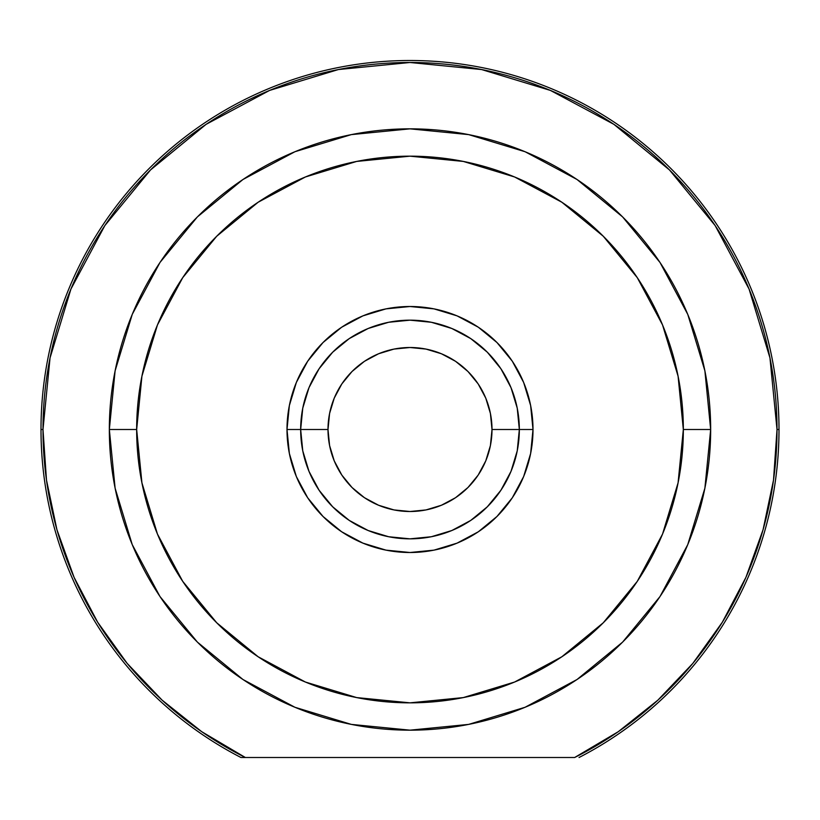 <?xml version="1.0" encoding="UTF-8"?>
<svg xmlns="http://www.w3.org/2000/svg" width="820" height="820" viewBox="0 0 820 820"><rect width="100%" height="100%" fill="white"/><g stroke="black" fill="none" stroke-linecap="round" stroke-linejoin="round"><path stroke-width="1.23" d="M516.477 404.67L511.014 387.665L500.907 368.764L487.305 352.19L470.741 338.598L451.84 328.492L431.33 322.27L410 320.169L388.67 322.27L368.159 328.492L349.258 338.598L332.694 352.19L319.093 368.764L308.986 387.665L302.764 408.175L300.663 429.506L287 429.506A123 123 0 0 1 410 306.506A123 123 0 0 1 533 429.506L519.337 429.506L533 429.506L530.632 405.51L523.642 382.438L512.274 361.169L496.971 342.534L478.337 327.231L457.068 315.864L433.995 308.873L410 306.506L386.005 308.873L362.932 315.864L341.663 327.231L323.029 342.534L307.726 361.169L296.358 382.438L289.368 405.51L287 429.506L289.368 453.501L296.358 476.574L307.726 497.842L323.029 516.477L341.663 531.78L362.932 543.137L386.005 550.138L410 552.506L433.995 550.138L457.068 543.137L478.337 531.78L496.971 516.477L512.274 497.842L523.642 476.574L530.632 453.501L533 429.506A123 123 0 0 1 410 552.506A123 123 0 0 1 287 429.506L300.663 429.506A109.337 109.337 0 0 0 410 538.842A109.337 109.337 0 0 0 519.337 429.506L492 429.506A82 82 0 0 1 410 511.506A82 82 0 0 1 328 429.506L300.663 429.506A109.337 109.337 0 0 1 410 320.169A109.337 109.337 0 0 1 519.337 429.506A109.337 109.337 0 0 1 410 538.842A109.337 109.337 0 0 1 300.663 429.506L328 429.506L329.579 413.505L334.242 398.12L341.817 383.944L352.016 371.521L364.439 361.323L378.625 353.748L394 349.084L410 347.506L426 349.084L441.375 353.748L455.561 361.323L467.984 371.521L478.183 383.944L485.758 398.12L490.421 413.505L492 429.506L490.421 445.506L485.758 460.881L478.183 475.067L467.984 487.49L455.561 497.689L441.375 505.263L426 509.927L410 511.506L394 509.927L378.625 505.263L364.439 497.689L352.016 487.49L341.817 475.067L334.242 460.881L329.579 445.506L328 429.506A82 82 0 0 1 410 347.506A82 82 0 0 1 492 429.506L519.337 429.506A109.337 109.337 0 0 0 410 320.169A109.337 109.337 0 0 0 300.663 429.506L302.764 450.836L308.986 471.346L319.093 490.247L332.694 506.811L349.258 520.413L368.159 530.519L388.67 536.741L410 538.842L431.33 536.741L451.84 530.519L470.741 520.413L487.305 506.811L500.907 490.247L511.014 471.346L517.236 450.836L519.337 429.506L517.236 408.175L511.014 387.665M385.164 323.029L368.159 328.492M471.623 519.818L469.265 521.376M501.327 489.612L494.829 498.488M240.957 757.506L245.344 757.506A367.011 367.011 0 0 1 42.988 429.506L41 429.506A369 369 0 0 0 240.957 757.506A369 369 0 0 1 41 429.506L42.988 429.506A367.011 367.011 0 0 1 410 62.494A367.011 367.011 0 0 1 777.011 429.506L779 429.506A369 369 0 0 0 410 60.506A369 369 0 0 0 41 429.506A369 369 0 0 1 410 60.506A369 369 0 0 1 579.043 757.506A369 369 0 0 0 779 429.506L777.011 429.506L773.516 480.059L763.082 529.659L745.923 577.341L722.348 622.206L692.828 663.39L657.917 700.126L618.27 731.696L574.656 757.506L245.344 757.506L201.73 731.696L162.083 700.126L127.172 663.39L97.652 622.206L74.077 577.341L56.918 529.659L46.484 480.059L42.988 429.506L50.04 357.909L70.93 289.06L104.837 225.602L150.48 169.986L206.097 124.343L269.555 90.436L338.404 69.546L410 62.494L481.596 69.546L550.445 90.436L613.903 124.343L669.52 169.986L715.163 225.602L749.07 289.06L769.959 357.909L777.011 429.506A367.011 367.011 0 0 1 574.656 757.506L240.957 757.506M687.775 544.562L704.893 488.166L710.663 429.506L683.337 429.506A273.337 273.337 0 0 1 410 702.842A273.337 273.337 0 0 1 136.663 429.506L109.337 429.506A300.663 300.663 0 0 0 410 730.169A300.663 300.663 0 0 0 710.663 429.506A300.663 300.663 0 0 1 410 730.169A300.663 300.663 0 0 1 109.337 429.506A300.663 300.663 0 0 1 410 128.843A300.663 300.663 0 0 1 710.663 429.506L704.893 370.845L687.826 314.562M517.133 451.338L517.471 449.596M302.518 449.555L302.877 451.369M182.727 581.359L216.726 622.78L182.727 581.359L157.471 534.107L141.922 482.826L136.663 429.506L141.922 376.185L157.471 324.904L182.727 277.652L216.726 236.232L258.146 202.232L305.399 176.976L356.679 161.427L410 156.169L463.32 161.427L514.601 176.976L561.854 202.232L603.274 236.232L637.273 277.652L603.274 236.232M561.854 656.769L603.274 622.78L561.854 656.769L514.601 682.035L463.32 697.584L410 702.842L356.679 697.584L305.399 682.035L258.146 656.769L216.726 622.78M637.222 581.441L603.274 622.78M687.734 314.327L660.079 262.595M659.997 262.462L622.605 216.9L577.044 179.508L525.159 151.761M525.056 151.72L468.661 134.613L410 128.843L351.339 134.613L295.036 151.69M294.944 151.72L242.956 179.508L197.394 216.9L160.095 262.328M159.921 262.595L132.266 314.327M132.225 314.449L115.107 370.845L109.337 429.506L115.107 488.166L132.184 544.48M132.256 544.654L159.931 596.447M160.074 596.652L197.394 642.111L242.863 679.431M242.956 679.503L294.944 707.281L351.339 724.398L410 730.169L468.589 724.408M468.661 724.398L525.056 707.281L577.044 679.503L622.605 642.111L659.926 596.652M660.069 596.437L687.744 544.654M303.523 404.67L308.986 387.665M434.836 323.029L451.84 328.492M512.654 467.123L511.034 471.295M637.273 277.652L662.529 324.904L678.078 376.185L683.337 429.506L678.078 482.826L662.529 534.107L637.273 581.359M710.663 429.506A300.663 300.663 0 0 0 410 128.843A300.663 300.663 0 0 0 109.337 429.506L136.663 429.506A273.337 273.337 0 0 1 410 156.169A273.337 273.337 0 0 1 683.337 429.506L710.663 429.506M323.213 495.997L325.171 498.488M312.379 478.736L316.643 486.414M307.346 467.123L308.986 471.346L307.346 467.123M341.817 475.067L352.016 487.49M455.561 497.689L467.984 487.49M478.183 383.944L467.984 371.521M364.439 361.323L352.016 371.521"/></g></svg>
